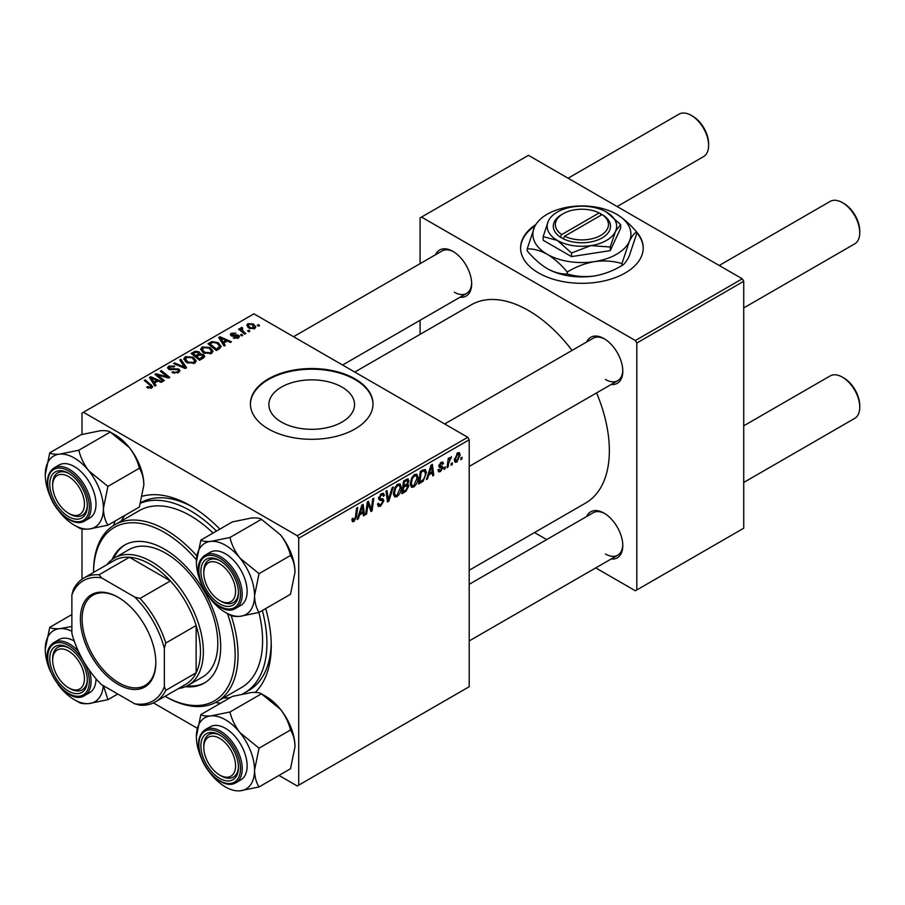 <?xml version="1.0" encoding="UTF-8"?>
<svg xmlns="http://www.w3.org/2000/svg" width="905" height="905" viewBox="0 0 905 905"><rect width="100%" height="100%" fill="white"/><g stroke="black" fill="none" stroke-linecap="round" stroke-linejoin="round"><path stroke-width="1.36" d="M535.794 224.61A61.302 35.386 0 0 0 520.601 247.925A61.302 35.386 0 0 0 538.566 272.959A61.302 35.386 0 0 0 605.366 280.629A61.302 35.386 0 0 0 643.206 247.925A61.302 35.386 0 0 0 635.864 231.137M535.149 225.707A61.302 35.386 0 0 0 520.613 248.264M281.432 422.069A42.829 24.729 180 0 1 268.887 404.592A42.829 24.729 180 0 1 295.324 381.74A42.829 24.729 180 0 1 342 387.102A42.829 24.729 180 0 1 354.545 404.592A42.829 24.729 180 0 1 328.108 427.432A42.829 24.729 180 0 1 281.432 422.069M355.065 378.901A61.302 35.386 0 0 0 288.265 371.22A61.302 35.386 0 0 0 250.414 403.924A61.302 35.386 0 0 0 268.378 428.947A61.302 35.386 0 0 0 335.178 436.617A61.302 35.386 0 0 0 373.018 403.924A61.302 35.386 0 0 0 355.065 378.901M373.018 404.252A61.302 35.386 0 0 0 355.065 379.568A61.302 35.386 0 0 0 288.525 371.831A61.302 35.386 0 0 0 250.425 404.252M586.644 342.011A26.562 15.34 60 0 1 604.008 338.606L604.008 338.606A26.562 15.34 60 0 1 622.798 371.141A26.562 15.34 60 0 1 611.158 384.478M604.744 339.047A24.526 14.152 -120 0 0 593.194 338.221L444.683 423.97M435.509 254.757A26.562 15.34 60 0 1 452.885 251.352L452.885 251.352A26.562 15.34 60 0 1 471.663 283.887A26.562 15.34 60 0 1 460.034 297.225M453.62 251.794A24.526 14.152 -120 0 0 442.07 250.968L293.559 336.717M586.644 516.517A26.562 15.34 60 0 1 604.008 513.112L604.008 513.112A26.562 15.34 60 0 1 622.798 545.647A26.562 15.34 60 0 1 611.158 558.996M604.744 513.565A24.526 14.152 -120 0 0 593.194 512.739L469.209 584.325M113.487 525.556A114.426 66.065 60 0 1 115.286 520.907M142.515 496.155A114.426 66.065 60 0 1 190.355 505.691L190.355 505.691A114.426 66.065 60 0 1 219.836 529.131M192.55 506.992A108.295 62.524 -120 0 0 140.773 502.694M469.209 570.252L585.659 503.022A114.426 66.065 -120 0 0 596.587 392.894M572.073 350.427A114.426 66.065 -120 0 0 528.441 310.494A114.426 66.065 -120 0 0 471.234 304.827L354.783 372.057M467.761 437.285L469.209 439.796L298.718 538.226L297.27 535.726L467.761 437.285L253.92 313.831L81.993 413.099L81.993 434.445M81.993 528.893L81.993 579.211M298.718 538.226L298.718 785.144L297.27 785.981L278.989 775.427M197.177 728.186L153.409 702.914M418.11 477.67C418.133 481.37 416.662 484.48 413.698 487.003L411.537 487.252L410.237 483.96L411.617 477.987L414.614 474.492L416.877 474.265L418.11 477.67L416.956 477.003M428.766 474.967L427.522 478.869L426.379 479.537L431.074 465.136L432.364 464.401L433.744 475.272L432.692 475.883L432.352 472.896L428.766 474.967L428.008 474.537M353.979 521.484L352.475 521.721L352 518.984L353.063 518.226L352.961 519.3L354.047 520.081L355.427 517.083L356.638 508.112L357.713 507.501L356.457 516.789L353.979 521.484L351.921 520.296M352.192 518.848L354.047 520.081M377.521 503.995L380.722 504.673L382.781 501.54L382.51 500.669L379.761 500.261L378.573 498.406L381.401 493.666L383.494 493.349L384.365 495.34L383.301 496.336L382.792 494.854L381.367 495.058L379.625 497.716L380.021 498.531L383.12 498.927L383.833 500.816L380.654 506.087L378.358 506.495L377.521 503.938L378.573 503.191L379.059 504.967L377.532 504.085M382.51 500.669L378.573 498.395M378.72 497.196L380.021 498.531M393.279 486.958L388.867 501.189L387.521 501.97L385.971 491.177L387.035 490.567L388.358 499.809L392.148 487.614L393.279 486.958M401.3 487.376C401.322 491.076 399.852 494.187 396.888 496.709L394.716 496.958L393.415 493.666L394.806 487.693L397.804 484.198L400.067 483.983L401.3 487.376L400.146 486.709M462.093 457.24L461.855 459.05L460.803 459.661L461.018 457.862L462.093 457.24M469.209 439.796L469.209 686.714L298.718 785.144M407.522 478.937L408.913 480.77L407.522 484.424L408.789 486.053L405.881 491.37L401.82 493.711L403.54 481.041L408.279 479.05M406.786 483.994L408.2 484.548M359.545 514.934L358.301 518.837L357.158 519.493L361.853 505.103L363.143 504.368L364.523 515.239L363.471 515.85L363.131 512.864L359.545 514.934L358.787 514.504M367.713 506.28L366.638 514.029L365.575 514.64L367.306 501.958L368.403 501.325L371.299 509.56L372.713 498.836L373.776 498.225L372.068 510.895L370.96 511.529L368.041 503.316L367.713 506.28L366.785 505.737M440.452 471.562L438.608 471.856L437.941 469.978L438.993 469.22L440.509 470.464L441.889 468.371L439.389 467.342L438.868 466.098L441.074 462.41L442.862 462.116L443.461 463.598L442.409 464.356L441.018 463.496L439.921 465.306L442.409 466.426L442.941 467.67L440.452 471.562L437.941 470.102M438.122 469.842L440.509 470.464M441.663 467.749L438.891 466.516M442.409 464.356L440.226 463.043M438.948 465.306L440.882 466.188M423.257 481.053L418.642 484.005L420.35 471.335L425.316 469.412L426.391 472.625L423.257 481.053L422.25 480.476M460.147 454.944L456.867 462.082L455.17 462.274L454.367 460.147L457.692 452.805L459.321 452.636L460.147 454.944L458.869 454.208M452.376 462.851L452.127 464.661L451.086 465.272L451.301 463.473L452.376 462.851M448.609 463.303L448.077 467.003L447.013 467.614L448.258 458.405L449.321 457.794L449.05 459.706L451.471 456.708L448.609 463.303L447.67 462.76M445.283 466.946L445.034 468.756L443.993 469.367L444.208 467.568L445.283 466.946M242.755 335.291L241.714 335.902L240.481 334.94L241.556 334.318L242.755 335.291M249.848 331.196L248.807 331.807L247.574 330.845L248.649 330.223L249.848 331.196M200.616 349.556L202.098 346.943L210.096 347.52L213.048 351.253L211.555 353.459L203.704 352.939L200.582 349.104M225.243 345.405L224.101 346.061L218.682 337.508L219.972 336.773L231.465 341.807L230.413 342.418L227.313 341.027L223.727 343.097L225.243 345.405M203.602 357.905L199.541 360.235L191.136 353.414L195.299 351.208L198.987 351.728L200.062 353.957L203.365 354.409L204.745 356.332L203.602 357.905M200.254 353.301L200.062 354.749M186.588 367.724L185.242 368.493L173.579 363.55L174.642 362.939L184.643 367.181L179.756 359.986L180.887 359.33L186.588 367.724M150.716 388.381L150.196 385.326L144.246 380.485L145.309 379.874L152.775 386.695L151.836 387.94L146.701 387.261L147.628 386.571L150.716 387.216L151.214 386.548L151.214 388.234M164.359 380.553L163.296 381.175L154.902 374.331L156.011 373.697L167.493 376.978L160.321 371.208L161.384 370.598L169.789 377.419L168.681 378.064L157.199 374.794L164.359 380.553M297.27 535.726L83.43 412.261M156.022 385.372L154.879 386.028L149.461 377.476L150.75 376.729L162.244 381.774L161.192 382.385L158.092 380.982L154.506 383.064L156.022 385.372M178.511 372.532L171.95 372.374L172.878 371.695L174.642 372.396L177.391 371.819L178.421 370.564L177.753 369.647L168.737 369.297L167.549 367.758L168.884 366.118L174.767 366.095L174.032 366.898L170.027 366.819L169.721 368.652L178.715 368.991L179.959 370.677L178.511 372.532M169.133 369.5L169.133 367.882L169.721 369.715M183.805 359.262L185.287 356.649L193.274 357.226L196.238 360.971L194.745 363.165L186.894 362.645L183.76 358.81M233.309 338.029L234.09 337.26L237.438 337.452L237.687 336.004L231.194 335.744L230.3 334.545L231.307 333.255L235.934 333.164L232.178 333.821L232.076 335.042L236.793 334.884L238.66 335.348L239.508 336.547L238.309 338.018L233.309 338.029M237.438 338.413L237.687 336.004M232.178 333.821L232.076 336.094M219.349 348.81L216.363 350.529L207.958 343.708L211.894 341.581L218.139 342.61L221.227 346.491L219.349 348.81M254.724 328.538L249.282 328.289L246.76 325.257L247.925 323.662L253.457 324.024L255.821 326.909L254.724 328.538M241.94 328.481L243.388 331.524L245.798 333.538L244.735 334.149L238.626 329.182L239.689 328.572L240.945 329.601L240.99 327.667L241.974 327.406L242.71 328.311L241.567 329.137L241.567 331.581M240.549 328.436L240.99 331.117M259.577 325.585L258.525 326.196L257.292 325.234L258.378 324.612L259.577 325.585M742.281 278.797L743.729 281.297L636.815 343.029L635.367 340.529L742.281 278.797L528.441 155.332L420.078 217.901L420.078 263.66M420.078 320.291L420.078 334.364M636.815 343.029L636.815 589.947L635.367 590.784L595.728 567.899M546.688 539.584L534.504 532.547M636.815 589.947L743.729 528.215L743.729 281.297M635.367 340.529L421.526 217.064M605.456 379.478A24.526 14.152 -120 0 0 617.719 380.7A24.526 14.152 -120 0 0 622.776 370.281M454.321 292.225A24.526 14.152 -120 0 0 466.584 293.435A24.526 14.152 -120 0 0 471.652 283.027M605.456 553.996A24.526 14.152 -120 0 0 617.719 555.206A24.526 14.152 -120 0 0 622.776 544.787M265.697 608.579A114.426 66.065 60 0 1 271.262 645.831A114.426 66.065 60 0 1 255.244 692.393M220.549 703.23A114.426 66.065 60 0 1 215.628 702.461M242.597 693.931A108.295 62.524 -120 0 0 244.497 692.902L248.83 690.402A108.295 62.524 -120 0 0 271.228 643.285M643.206 248.264A61.302 35.386 0 0 0 636.6 232.619M156.011 375.236L156.011 373.697M167.493 377.736L167.493 376.978M161.384 372.091L161.384 370.598M157.199 376.197L157.199 374.794M150.75 379.5L150.75 376.729M154.506 385.428L154.506 383.064M152.289 379.5L153.895 382.046L156.769 380.394L151.067 377.826L152.289 379.5L152.289 381.944M153.895 384.478L153.895 382.046M151.067 380.01L151.067 377.826M156.769 381.752L156.769 380.394M147.628 387.894L147.628 386.571M148.409 388.256L148.409 387.136M145.309 381.356L145.309 379.874M151.474 388.121L151.474 384.874M172.878 372.837L172.878 371.695M173.194 372.973L173.194 371.887M174.642 373.346L174.642 372.396M177.391 373.052L177.391 371.819M168.884 369.376L168.884 366.118M171.022 369.919L171.022 368.946M178.715 372.419L178.715 368.991M174.642 364.002L174.642 362.939M184.643 368.245L184.643 367.181M180.887 361.683L180.887 359.33M185.287 361.525L185.287 356.649M193.274 358.584L193.274 357.226M185.412 359.228L188.002 362.068L193.636 362.441L194.654 360.88L192.12 357.769L186.43 357.351L185.412 361.627L185.412 359.228M188.002 363.188L188.002 362.068M193.636 363.64L193.636 362.441M195.299 352.384L195.299 351.208M198.987 355.258L198.987 351.728M203.365 358.041L203.365 354.409M193.184 353.595L195.808 355.722L198.806 353.504L198.806 355.36L197.98 352.362L194.994 352.554L193.184 353.595L193.184 355.077M195.808 357.204L195.808 355.722M196.792 358.007L196.792 356.525L199.632 358.833L203.139 356.14L203.139 358.165M199.632 360.19L199.632 358.833M202.584 358.493L202.279 354.998L199.021 355.235L196.792 356.525M234.09 338.391L234.09 337.26M231.307 335.8L231.307 333.255M232.777 336.208L232.777 335.325M236.793 335.755L236.793 334.884M238.66 337.791L238.66 335.348M219.972 339.545L219.972 336.773M223.727 345.461L223.727 343.097M221.521 339.545L223.116 342.079L225.99 340.427L220.288 337.859L221.521 339.545L221.521 341.977M223.116 344.511L223.116 342.079M220.288 340.042L220.288 337.859M225.99 341.785L225.99 340.427M211.894 342.803L211.894 341.581M218.139 343.934L218.139 342.61M210.005 343.889L216.442 349.126L219.632 346.276L217.019 343.176L213.026 342.339L210.005 343.889L210.005 345.371M216.442 350.484L216.442 349.126M217.788 349.703L217.788 348.346M202.098 351.819L202.098 346.943M210.096 348.866L210.096 347.52M202.222 349.522L204.813 352.362L210.446 352.735L211.465 351.174L208.931 348.063L203.24 347.644L202.222 351.921L202.222 349.522M204.813 353.482L204.813 352.362M210.446 353.934L210.446 352.735M247.925 327.327L247.925 323.662M253.457 325.404L253.457 324.024M253.807 328.922L252.393 324.623L248.796 324.216L248.14 325.212L250.221 327.621L253.807 328.006L254.407 327.056L254.407 328.696M250.221 328.741L250.221 327.621M248.649 331.683L248.649 330.223M239.689 330.054L239.689 328.572M240.945 331.072L240.945 329.601M241.974 328.47L241.974 327.406M241.556 335.778L241.556 334.318M258.378 326.072L258.378 324.612M460.939 458.53L461.855 459.05M404.693 490.691L405.881 491.37M406.469 479.356L408.913 480.77M406.13 484.526L408.789 486.053M403.483 481.381L404.399 481.913L403.868 485.861L405.576 484.865L407.284 483.394L407.872 481.426L406.006 479.616M402.951 485.329L403.868 485.861M405.021 480.182L406.198 480.872L404.399 481.913M407.872 481.426L406.198 480.872M402.759 486.811L403.664 487.343L403.087 491.619L406.096 489.82L407.736 486.63L405.813 484.729M402.182 491.087L403.087 491.619M404.716 485.363L405.893 486.053L403.664 487.343M407.736 486.63L405.893 486.053M393.494 494.752L396.888 496.709M395.632 488.112L394.467 493.112L395.372 495.431L396.967 495.295L400.248 487.863L399.354 485.453L397.77 485.589L395.632 488.112L394.829 487.648M393.46 492.535L394.467 493.112M396.741 484.99L397.77 485.589M387.283 500.273L388.867 501.189M387.114 499.096L388.358 499.809M377.532 504.277L380.654 506.087M378.573 498.406L382.295 500.556M381.435 493.655L384.365 495.34M381.209 493.791L384.353 495.601M380.338 494.458L381.367 495.058M378.607 497.807L383.833 500.816M355.541 516.257L356.457 516.789M357.52 518.384L358.301 518.837M363.324 514.549L364.523 515.239M361.955 512.185L363.131 512.864M361.514 508.972L360.122 513.237L362.984 511.585L362.351 506.099L361.514 508.972L360.744 508.519M359.342 512.796L360.122 513.237M361.661 505.703L362.351 506.099M365.722 513.497L366.638 514.029M369.896 508.746L371.299 509.56M370.326 509.888L372.068 510.895M367.181 502.818L368.041 503.316M441.233 462.319L443.461 463.598M439.095 464.819L439.921 465.306M440.158 466.052L442.941 467.67M426.741 478.428L427.522 478.869M432.545 474.582L433.744 475.272M431.176 472.218L432.352 472.896M430.735 469.005L429.343 473.27L432.205 471.618L431.572 466.132L430.735 469.005L429.966 468.552M428.574 472.829L429.343 473.27M430.882 465.736L431.572 466.132M420.452 481.596L421.628 482.275M425.237 471.969L426.391 472.625M421.21 472.206L419.897 481.913L421.255 481.132C424.038 479.22 425.395 476.562 425.339 473.168L424.06 470.747L421.21 472.206L420.305 471.675M418.992 481.381L419.897 481.913M422.714 469.967L424.603 470.849L422.895 469.865M410.304 485.046L413.698 487.003M412.442 478.406L411.277 483.406L412.182 485.725L413.777 485.589L417.058 478.157L416.164 475.747L414.581 475.872L412.442 478.406L411.639 477.942M410.27 482.829L411.277 483.406M413.551 475.283L414.581 475.872M454.389 460.645L456.867 462.082M457.263 453.088L458.541 453.824L457.647 453.891L455.419 459.401L456.878 461.018L459.095 455.543L456.844 453.439M454.446 458.846L455.419 459.401M454.367 460.17L456.878 461.018M451.222 464.141L452.127 464.661M447.172 466.482L448.077 467.003M448.156 459.186L449.05 459.706M449.977 457.659L451.052 458.281M449.83 457.907L450.532 458.315M444.129 468.236L445.034 468.756M221.125 601.373L219.677 600.535A22.478 12.975 -120 0 0 235.572 591.361A22.478 12.975 -120 0 0 219.677 563.838A22.478 12.975 -120 0 0 203.783 573.012A22.478 12.975 -120 0 0 219.677 600.535L221.125 601.373A24.526 14.152 60 0 0 233.388 602.583A24.526 14.152 -120 0 0 236.137 600.026A24.526 14.152 -120 0 0 238.445 592.175A24.526 14.152 60 0 1 233.388 602.583A24.526 14.152 -120 0 1 220.39 600.931M843.856 203.467L842.408 202.63L843.856 203.467A22.478 12.975 60 0 1 859.75 231.001L859.75 232.664A24.526 14.152 -120 0 0 842.408 202.63L842.408 202.63A24.526 14.152 -120 0 0 830.157 201.419L719.204 265.47M743.729 307.938L854.671 243.886A24.526 14.152 -120 0 0 859.75 232.664M203.783 573.012L203.783 571.338A24.526 14.152 60 0 1 208.863 560.116A24.526 14.152 60 0 1 220.424 560.942A24.526 14.152 -120 0 0 208.863 560.116A24.526 14.152 -120 0 0 206.114 562.672A24.526 14.152 -120 0 0 203.806 572.198M843.856 377.985L842.408 377.147L843.856 377.985A22.478 12.975 60 0 1 859.75 405.508L859.75 407.182A24.526 14.152 -120 0 0 842.408 377.147L842.408 377.147A24.526 14.152 -120 0 0 830.157 375.937L743.729 425.825M743.729 482.456L854.671 418.404A24.526 14.152 -120 0 0 859.75 407.182M221.125 775.879L219.677 775.053A22.478 12.975 -120 0 0 235.572 765.868A22.478 12.975 -120 0 0 219.677 738.344A22.478 12.975 -120 0 0 203.783 747.519A22.478 12.975 -120 0 0 219.677 775.053L221.125 775.879A24.526 14.152 60 0 0 233.388 777.101A24.526 14.152 -120 0 0 238.445 766.682A24.526 14.152 60 0 1 233.388 777.101L233.388 777.101A24.526 14.152 -120 0 1 220.39 775.438M203.783 747.519L203.783 745.856A24.526 14.152 60 0 1 208.863 734.634A24.526 14.152 60 0 1 220.424 735.448A24.526 14.152 -120 0 0 208.863 734.634A24.526 14.152 -120 0 0 203.806 746.716M617.12 206.532L703.536 156.633A24.526 14.152 -120 0 0 708.615 145.411L708.615 143.737A22.478 12.975 60 0 0 692.721 116.213L691.284 115.376A24.526 14.152 -120 0 0 679.022 114.166L568.08 178.217M69.99 514.119L68.554 513.282A22.478 12.975 -120 0 0 84.448 504.108A22.478 12.975 -120 0 0 68.554 476.573A22.478 12.975 -120 0 0 52.66 485.759A22.478 12.975 -120 0 0 68.554 513.282L69.99 514.119A24.526 14.152 60 0 0 82.253 515.33A24.526 14.152 -120 0 0 87.321 504.911A24.526 14.152 60 0 1 82.253 515.33A24.526 14.152 -120 0 1 69.255 513.667M52.66 485.759L52.66 484.085A24.526 14.152 60 0 1 57.739 472.863A24.526 14.152 60 0 1 69.289 473.688A24.526 14.152 -120 0 0 57.739 472.863A24.526 14.152 -120 0 0 52.671 484.944M708.615 145.411A24.526 14.152 -120 0 0 691.284 115.376L692.721 116.213M69.99 688.626L68.554 687.8A22.478 12.975 -120 0 0 84.448 678.614A22.478 12.975 -120 0 0 68.554 651.091A22.478 12.975 -120 0 0 52.66 660.265A22.478 12.975 -120 0 0 68.554 687.8L69.99 688.626A24.526 14.152 60 0 0 82.253 689.848A24.526 14.152 -120 0 0 85.013 687.291A24.526 14.152 -120 0 0 87.321 679.429A24.526 14.152 60 0 1 82.253 689.848A24.526 14.152 -120 0 1 69.255 688.185M52.66 660.265L52.66 658.602A24.526 14.152 60 0 1 57.739 647.369A24.526 14.152 60 0 1 69.289 648.195A24.526 14.152 -120 0 0 57.739 647.369A24.526 14.152 -120 0 0 54.979 649.926A24.526 14.152 -120 0 0 52.671 659.462M200.876 540.07L232.336 521.914L251.375 518.022C256.307 517.66 259.656 518.09 261.421 519.312L229.961 537.48L210.922 541.371C205.989 541.733 202.641 541.303 200.876 540.07L196.385 562.062A41.121 23.745 60 0 1 210.922 541.371A41.121 23.745 60 0 1 240.006 558.159C235.04 551.654 231.691 544.765 229.961 537.48M254.543 595.637A41.121 23.745 60 0 1 250.64 610.174A41.121 23.745 60 0 1 240.006 616.328L259.034 612.425C256.228 608.013 254.724 602.413 254.543 595.637L259.034 573.657L240.006 558.159A41.121 23.745 -120 0 1 254.543 595.637M235.945 602.425A26.562 15.34 60 0 1 210.288 595.547A26.562 15.34 60 0 1 203.41 561.948A26.562 15.34 60 0 1 219.677 560.5A26.562 15.34 60 0 1 238.468 593.024A26.562 15.34 60 0 1 235.945 602.425M244.226 602.198A30.646 17.693 -120 0 0 238.66 566.609A30.646 17.693 -120 0 0 210.141 552.31L205.22 555.138A30.646 17.693 60 0 1 233.739 569.449A30.646 17.693 60 0 1 239.316 605.038A30.646 17.693 60 0 1 235.877 608.228L240.787 605.388A30.646 17.693 -120 0 0 244.226 602.198M261.421 519.312L280.459 534.81C285.414 541.314 288.763 548.204 290.494 555.489C293.31 559.901 294.804 565.501 294.996 572.277L290.494 594.268L259.034 612.425M290.494 555.489L259.034 573.657M225.458 612.425L229.961 615.027C231.68 616.248 235.017 616.678 240.006 616.328A41.121 23.745 60 0 1 225.458 612.425A41.121 23.745 60 0 1 210.922 599.529A41.121 23.745 60 0 1 208.897 596.893M280.459 534.81A41.121 23.745 60 0 1 294.996 572.277M201.555 584.166A41.121 23.745 60 0 1 196.385 562.062M200.876 714.588L232.336 696.42L251.375 692.529C256.341 692.178 259.69 692.608 261.421 693.83L280.459 709.316A41.121 23.745 60 0 1 291.105 727.756A41.121 23.745 60 0 1 294.996 746.795L290.494 768.775L259.034 786.943C256.228 782.531 254.724 776.931 254.543 770.155L259.034 748.164L240.006 732.677C235.062 726.229 231.714 719.328 229.961 711.986L210.922 715.889C205.955 716.24 202.607 715.81 200.876 714.588L196.385 736.568A41.121 23.745 60 0 1 210.922 715.889A41.121 23.745 60 0 1 240.006 732.677A41.121 23.745 60 0 1 254.543 770.155A41.121 23.745 60 0 1 240.006 790.834L259.034 786.943M229.961 711.986L261.421 693.83L265.912 696.42A41.121 23.745 60 0 1 280.459 709.316C285.392 715.776 288.74 722.665 290.494 730.007C293.31 734.419 294.804 740.007 294.996 746.795M240.006 790.834A41.121 23.745 -120 0 1 210.922 774.047A41.121 23.745 60 0 1 208.897 771.399M201.555 758.684A41.121 23.745 60 0 1 200.276 755.607A41.121 23.745 60 0 1 196.385 736.568M203.41 758.152A26.562 15.34 60 0 1 203.41 736.466A26.562 15.34 60 0 1 219.677 735.007A26.562 15.34 60 0 1 235.945 755.245A26.562 15.34 60 0 1 238.468 767.542A26.562 15.34 60 0 1 224.542 780.449A26.562 15.34 60 0 1 203.41 758.152M235.877 782.746L240.787 779.906A30.646 17.693 -120 0 0 244.226 751.682A30.646 17.693 -120 0 0 210.141 726.817L205.22 729.656A30.646 17.693 60 0 1 239.316 754.521A30.646 17.693 60 0 1 235.877 782.746C225.911 789.149 207.811 775.823 201.385 758.254C196.589 744.6 197.867 735.064 205.22 729.656M290.494 730.007L259.034 748.164M88.871 470.905A41.121 23.745 60 0 1 99.516 489.345A41.121 23.745 60 0 1 103.408 508.384L107.91 486.404L88.871 470.905C83.939 464.457 80.59 457.557 78.826 450.226L59.787 454.118C54.832 454.468 51.483 454.039 49.752 452.817L45.25 474.808A41.121 23.745 60 0 1 59.787 454.118A41.121 23.745 -120 0 1 88.871 470.905M84.821 493.474A26.562 15.34 60 0 1 87.333 505.771A26.562 15.34 60 0 1 73.407 518.689A26.562 15.34 60 0 1 52.286 496.381A26.562 15.34 60 0 1 52.286 474.695A26.562 15.34 60 0 1 68.554 473.236A26.562 15.34 60 0 1 84.821 493.474M93.102 489.922A30.646 17.693 -120 0 0 59.006 465.046L54.096 467.885A30.646 17.693 60 0 1 88.181 492.75A30.646 17.693 60 0 1 84.742 520.975L89.652 518.135A30.646 17.693 -120 0 0 93.102 489.922M49.752 452.817L81.212 434.66L100.24 430.757C105.206 430.407 108.555 430.837 110.286 432.058L129.325 447.556C134.257 454.005 137.605 460.894 139.37 468.236L107.91 486.404M139.37 468.236C142.176 472.648 143.68 478.247 143.861 485.023A41.121 23.745 60 0 0 129.325 447.556A41.121 23.745 60 0 0 114.788 434.66L110.286 432.058L78.826 450.226M107.91 525.172C105.093 520.76 103.6 515.16 103.408 508.384A41.121 23.745 60 0 1 88.871 529.063L107.91 525.172L139.37 507.015L143.861 485.023M76.02 526.099L78.826 527.773C80.568 528.995 83.916 529.425 88.871 529.063A41.121 23.745 60 0 1 59.787 512.275A41.121 23.745 60 0 1 57.773 509.639M50.431 496.913A41.121 23.745 60 0 1 45.25 474.808M45.25 649.315A41.121 23.745 60 0 1 49.142 634.778A41.121 23.745 60 0 1 59.787 628.636C54.854 628.986 51.506 628.556 49.752 627.335L45.25 649.315A41.121 23.745 -120 0 0 50.42 671.431M52.286 649.202A26.562 15.34 60 0 1 68.554 647.754A26.562 15.34 60 0 1 87.333 680.289A26.562 15.34 60 0 1 84.821 689.678A26.562 15.34 60 0 1 59.164 682.8A26.562 15.34 60 0 1 52.286 649.202M89.12 669.881A30.646 17.693 60 0 1 88.181 692.291A30.646 17.693 60 0 1 84.742 695.481L89.652 692.653A30.646 17.693 -120 0 0 93.102 689.452A30.646 17.693 -120 0 0 95.998 678.727M71.868 614.563L49.752 627.335M71.868 626.498L59.787 628.636A41.121 23.745 60 0 1 71.868 631.226M117.741 694.011L107.91 699.689L103.521 685.798M103.306 685.673A41.121 23.745 60 0 1 88.871 703.581A41.121 23.745 60 0 1 74.334 699.689L78.826 702.28C80.545 703.502 83.894 703.932 88.871 703.581L107.91 699.689M74.244 641.023A30.646 17.693 -120 0 0 59.006 639.564L54.096 642.403A30.646 17.693 60 0 1 78.452 651.408M74.334 699.689A41.121 23.745 60 0 1 59.787 686.793A41.121 23.745 -120 0 1 57.773 684.146M185.502 686.657A79.685 46.008 -120 0 0 204.191 683.151A79.685 46.008 -120 0 0 216.408 619.292A79.685 46.008 -120 0 0 164.348 549.064A79.685 46.008 -120 0 0 124.494 545.127A79.685 46.008 -120 0 0 112.118 559.55M125.229 544.72A79.685 46.008 -120 0 0 113.668 558.476M231.182 615.604A102.163 58.983 60 0 1 216.872 701.782A102.163 58.983 60 0 1 165.785 696.714L165.061 696.296A100.127 57.807 -120 0 0 227.483 613.59M196.442 559.81A100.127 57.807 -120 0 0 164.348 532.389A100.127 57.807 -120 0 0 93.554 572.424L93.543 571.587A102.163 58.983 60 0 1 114.709 524.821A102.163 58.983 60 0 1 165.785 529.878A102.163 58.983 60 0 1 196.826 555.896M216.872 701.782L241.431 687.596A102.163 58.983 -120 0 0 258.921 612.459M213.06 533.045A102.163 58.983 -120 0 0 190.355 515.703A102.163 58.983 -120 0 0 139.268 510.646L114.709 524.821M223.478 697.97A108.295 62.524 -120 0 0 230.255 697.631M244.497 692.902A108.295 62.524 -120 0 0 262.337 610.524M216.465 531.077A108.295 62.524 -120 0 0 190.355 510.692A108.295 62.524 -120 0 0 140.637 503.169M106.971 564.675A73.565 42.467 60 0 1 114.562 557.933L129.008 549.595A73.565 42.467 60 0 1 165.785 553.238A73.565 42.467 60 0 1 213.84 618.058A73.565 42.467 60 0 1 202.573 677.008L188.116 685.345A73.565 42.467 60 0 1 178.489 688.547M124.992 515.307A108.295 62.524 -120 0 0 121.304 521.009M165.785 696.714L165.061 696.296M187.211 685.854A79.685 46.008 -120 0 0 204.903 682.721M80.398 619.054A53.327 30.793 60 0 1 118.114 597.289A53.327 30.793 60 0 1 155.818 662.596A53.327 30.793 60 0 1 118.114 684.372A53.327 30.793 60 0 1 80.398 619.054M118.544 597.538A52.105 30.08 -120 0 0 92.921 595.207A52.105 30.08 -120 0 0 82.129 619.054A52.105 30.08 -120 0 0 104.878 671.499A52.105 30.08 -120 0 0 145.026 685.447A52.105 30.08 -120 0 0 155.818 662.098M114.562 557.933A73.565 42.467 60 0 1 171.249 577.65A73.565 42.467 60 0 1 203.353 651.668A73.565 42.467 60 0 1 188.116 685.345M164.348 686.691L165.785 690.345A71.518 41.291 60 0 1 155.309 701.929L185.649 684.418A71.518 41.291 -120 0 0 196.136 672.822A71.518 41.291 -120 0 0 200.469 651.668A71.518 41.291 -120 0 0 196.136 625.513A71.518 41.291 -120 0 0 170.378 580.919L129.415 557.265A71.518 41.291 -120 0 0 114.132 560.546L83.792 578.057A71.518 41.291 60 0 1 99.064 574.777L101.507 577.854A69.47 40.114 -120 0 0 71.868 594.97L71.868 633.308A69.47 40.114 -120 0 0 101.507 684.633L134.709 703.796A69.47 40.114 -120 0 0 164.348 686.691L164.348 648.353A69.47 40.114 -120 0 0 134.709 597.029L101.507 577.854M134.709 597.029L140.037 598.431L170.378 580.919A71.518 41.291 -120 0 0 129.415 557.265L99.064 574.777M165.785 690.345L196.136 672.822L196.136 625.513L165.785 643.036L164.348 648.353M71.868 594.97L73.316 589.653A71.518 41.291 60 0 1 83.792 578.057M155.309 701.929A71.518 41.291 60 0 1 140.037 705.21L134.709 703.796M140.037 598.431A71.518 41.291 60 0 1 165.785 643.036M599.189 212.924L561.734 234.553L560.229 237.087L563.17 238.728A28.609 16.516 0 0 0 602.13 237.925A28.609 16.516 0 0 0 603.522 215.424L599.189 212.924A26.562 15.34 0 0 0 563.125 213.727A26.562 15.34 0 0 0 561.734 234.553M563.125 213.727L561.677 214.564A28.609 16.516 0 0 0 560.285 237.053M543.158 236.624L557.344 240.425L571.519 252.993L590.897 245.617L610.264 247.008L610.264 250.628L620.649 228.252L620.649 224.632L606.463 212.064A34.741 20.057 0 0 0 572.91 206.872A34.741 20.057 0 0 0 548.351 221.046L543.158 236.624L543.158 240.244L571.519 256.613L610.264 250.628M571.519 252.993L571.519 256.613M610.264 247.008L615.457 231.431L620.649 224.632M534.538 226.917A49.04 28.315 0 0 0 547.231 254.271A49.04 28.315 0 0 0 594.596 261.602A49.04 28.315 0 0 0 629.269 241.578A49.04 28.315 0 0 0 616.577 214.225A49.04 28.315 0 0 0 569.211 206.906A49.04 28.315 0 0 0 534.538 226.917L527.208 248.909L527.208 250.866C533.475 258.366 540.149 264.283 547.231 268.615A49.04 28.315 0 0 0 594.596 275.946C584.992 277.19 575.874 276.545 567.254 273.977C560.964 274.238 554.29 272.45 547.231 268.615M527.208 248.909C533.498 248.649 540.161 250.436 547.231 254.271C554.312 258.604 560.987 264.52 567.254 272.02C575.761 266.828 584.879 263.355 594.596 261.602C604.201 260.346 613.318 261.002 621.95 263.559L621.95 265.516C613.432 270.708 604.314 274.181 594.596 275.946M567.254 272.02L567.254 273.977M621.95 263.559L629.269 241.578C631.848 236.273 634.292 233.071 636.6 231.985L636.6 233.943L629.269 255.923C626.701 261.24 624.258 264.43 621.95 265.516M636.6 231.985C630.321 224.474 623.647 218.558 616.577 214.225M548.351 221.046A34.741 20.057 0 0 0 557.344 240.425A34.741 20.057 0 0 0 590.897 245.617A34.741 20.057 0 0 0 615.457 231.431A34.741 20.057 0 0 0 606.463 212.064M563.17 238.728L564.618 236.216L602.074 214.598L603.522 215.424M564.618 236.216A26.562 15.34 0 0 0 600.694 235.413A26.562 15.34 0 0 0 602.074 214.598M600.694 215.401L600.694 213.727M161.203 376.039L161.203 375.1M164.97 377.057L164.97 376.152M159.269 377.883L159.269 376.367M173.884 369.625L173.884 368.505M181.645 366.966L181.645 365.858M193.727 353.289L193.727 351.921M197.516 356.106L197.516 354.737M201.6 359.059L201.6 357.69M234.305 336.083L234.305 335.201M210.469 343.617L210.469 342.248M243.388 333.063L243.388 331.524M386.695 496.2L388.007 496.958M378.618 498.994L381.028 500.386M368.233 504.028L369.783 504.933M369.082 506.619L370.767 507.592M421.56 470.634L422.737 471.324M201.781 558.34A30.646 17.693 60 0 1 205.22 555.138L201.532 558.566C188.014 574.947 218.761 620.038 235.877 608.228M237.698 604.597A29.424 16.991 -120 0 0 230.085 567.39A29.424 16.991 -120 0 0 201.668 559.765A29.424 16.991 -120 0 0 209.281 596.983A29.424 16.991 -120 0 0 237.698 604.597M201.668 758.311A29.424 16.991 -120 0 0 230.085 783.504A29.424 16.991 -120 0 0 237.698 755.087A29.424 16.991 -120 0 0 209.281 729.883A29.424 16.991 -120 0 0 201.668 758.311M86.563 493.316A29.424 16.991 -120 0 0 58.146 468.123A29.424 16.991 -120 0 0 50.533 496.54A29.424 16.991 -120 0 0 78.95 521.744A29.424 16.991 -120 0 0 86.563 493.316M50.533 647.03A29.424 16.991 -120 0 0 58.146 684.248A29.424 16.991 -120 0 0 86.563 691.861A29.424 16.991 -120 0 0 78.95 654.643A29.424 16.991 -120 0 0 50.533 647.03M50.646 645.593A30.646 17.693 60 0 1 54.096 642.403L50.397 645.819C36.879 662.211 67.637 707.303 84.742 695.481M178.421 370.564L178.421 372.589M194.654 360.88L194.654 363.21M238.139 336.603L238.139 338.108M231.68 334.465L231.68 335.97M219.632 346.276L219.632 348.64M211.465 351.174L211.465 353.504M248.14 325.212L248.14 327.508M399.354 485.453L397.51 484.379M395.372 495.431L393.449 494.322M382.792 494.854L381.084 493.859M353.289 520.171L351.955 519.402M442.013 463.349L440.746 462.613M440.135 466.041L438.936 465.362M416.164 475.747L414.32 474.673M412.182 485.725L410.259 484.616M469.209 466.437L617.719 380.7M617.719 555.206L469.209 640.944M466.584 293.435L342.599 365.02M54.096 467.885C46.732 473.292 45.454 482.829 50.261 496.483C56.687 514.051 74.776 527.389 84.742 520.975"/></g></svg>
